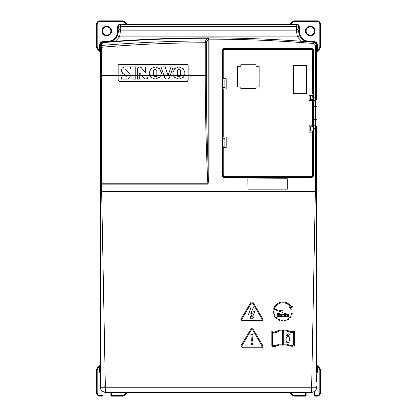 <?xml version="1.0" encoding="UTF-8"?>
<svg xmlns="http://www.w3.org/2000/svg" width="417" height="417" viewBox="0 0 417 417"><rect width="100%" height="100%" fill="white"/><g stroke="black" fill="none" stroke-linecap="round" stroke-linejoin="round"><path stroke-width="0.63" d="M314.303 42.279L314.355 41.648A3.18 3.18 0 0 1 317.274 44.817L316.639 44.817A2.544 2.544 0 0 0 314.303 42.279A1272.204 1272.204 0 0 0 313.136 42.185L313.031 43.451A1270.933 1270.933 0 0 0 209.032 39.146L208.198 39.422L209.042 39.422L208.995 38.927L208.714 38.281L207.817 37.874A1272.204 1272.204 0 0 1 313.136 42.185A3.816 3.816 0 0 1 316.639 45.985L316.639 99.09A1.272 1.272 0 0 1 315.367 100.361L313.584 100.361A0.636 0.636 0 0 1 312.948 99.726L312.948 126.445A0.636 0.636 0 0 1 313.584 125.809L315.367 125.809A1.272 1.272 107.7 0 1 316.639 127.081L316.639 272.108M208.166 183.298L208.86 177.564L209.042 168.103L208.198 168.103L208.166 183.298L207.817 184.142L208 183.235L207.817 184.142L101.633 184.142L101.633 191.069L315.367 191.069L315.367 128.353L313.584 128.353L313.584 175.041A2.544 2.544 0 0 1 311.04 177.585L224.528 177.585A2.544 2.544 0 0 1 221.985 175.041L221.985 50.874A2.544 2.544 0 0 1 224.528 48.33L311.04 48.33A2.544 2.544 0 0 1 313.584 50.874L313.584 97.818L315.367 97.818L315.367 45.985A2.544 2.544 0 0 0 313.031 43.451M316.639 373.038L316.639 191.58L101.633 191.325L316.639 191.069L316.639 191.575L316.461 191.34M312.948 126.445L312.948 128.353L312.948 126.445M312.948 99.726L312.948 50.874A1.908 1.908 0 0 0 311.04 48.966L224.528 48.966A1.908 1.908 0 0 0 222.621 50.874L222.621 175.041A1.908 1.908 0 0 0 224.528 176.949L311.04 176.949A1.908 1.908 0 0 0 312.948 175.041L312.948 100.361L309.133 100.361L309.133 94.002L312.828 94.002M316.639 99.09L316.639 97.818L315.367 97.818L315.367 100.361L313.584 100.361L313.584 119.444L315.367 119.444L315.367 100.361M208.224 39.219L207.322 38.244L205.518 40.949L205.273 42.748A1267.331 1267.331 0 0 0 101.633 47.257L101.633 75.555L118.173 75.555L118.173 80.325L119.444 81.596L118.173 80.325M208.995 38.927L208.255 38.927L208.099 38.281L207.322 37.874L207.322 38.244A1271.829 1271.829 0 0 0 103.896 42.555L103.864 42.185A1272.204 1272.204 0 0 1 207.322 37.874L207.577 37.874M125.851 75.545L118.173 75.55L118.173 65.693A1.272 1.272 0 0 1 119.444 64.421L186.873 64.421A1.272 1.272 0 0 1 188.145 65.693L188.145 75.555L205.273 75.555C205.273 111.495 206.118 147.394 207.796 183.245L101.633 183.245L101.633 184.142L100.361 184.142L100.361 75.555L100.361 166.519M100.361 272.108L100.361 191.069L101.633 191.069L100.361 191.069L100.361 184.142M316.639 128.353L315.367 128.353L315.367 125.809L313.584 125.809L313.584 128.353L312.948 128.353L312.948 175.041L313.584 175.041M312.693 99.09L310.404 99.09L310.404 95.274L312.693 95.274L312.948 100.361M312.948 132.168L309.133 132.168L309.133 125.809L312.948 125.809M222.621 137L226.186 137L226.186 147.436L222.621 147.436M222.621 78.735L226.186 78.735L226.186 88.915L222.621 88.915M292.974 93.872L306.969 93.872L306.969 65.375L292.974 65.375L292.974 93.872L293.61 93.236L306.333 93.236L306.333 66.011L293.61 66.011L293.61 93.236M256.08 64.739L256.08 66.267L259.134 66.267L259.134 86.877L256.08 86.877L256.08 88.404L240.812 88.404L240.812 86.877L237.633 86.877L237.633 66.267L240.812 66.267L240.812 64.739L256.08 64.739M222.621 87.643L224.909 87.643L224.909 80.007L222.621 80.007M222.621 146.164L224.909 146.164L224.909 138.272L222.621 138.272M306.969 93.872L306.333 93.236M292.974 65.375L293.61 66.011M306.969 65.375L306.333 66.011M312.948 127.081L312.948 130.896M312.693 127.081L310.404 127.081L310.404 130.896L312.693 130.896M207.817 37.874L208.714 38.281M100.361 81.279L100.361 44.817A2.544 2.544 0 0 1 102.697 42.279A1272.204 1272.204 0 0 1 103.864 42.185C101.821 42.419 100.653 43.686 100.361 45.985L100.361 47.257L101.633 47.257L101.56 45.093C101.894 43.425 102.676 42.576 103.896 42.555M184.173 76.155L184.496 75.555L188.145 75.555L188.145 80.325L186.873 81.596L187.895 81.08M130.443 75.576L129.828 73.673L130.443 75.576L131.97 75.555L131.97 79.115L135.791 79.115L135.791 75.555L137.313 75.555L137.313 79.115L139.758 79.115L139.758 75.555L141.785 75.555L139.758 72.996L139.758 75.555L137.313 75.555L137.313 69.024L138.001 67.512L139.596 66.902L141.259 67.585L145.564 73.022L145.564 66.902L148.004 66.902L148.004 76.994L147.316 78.505L148.004 76.994M150.031 76.186L150.944 77.322L149.693 75.555L149.15 73.006L149.745 75.665M149.15 73.006L150.938 68.701L155.254 66.902L159.565 68.701L155.254 66.902L150.938 68.701L150.292 69.451M159.565 68.701L161.363 73.006L161.29 72.032M173.707 76.186L174.619 77.322L173.363 75.555L172.826 73.006L173.415 75.665M172.826 73.006L174.614 68.701L178.929 66.902L183.24 68.701L178.929 66.902L174.614 68.701L173.967 69.451M183.24 68.701L185.039 73.006L184.966 72.032M126.325 76.165L125.851 75.529L126.335 76.243L125.71 76.978L121.279 76.978L121.279 79.115L127.388 79.115L129.609 78.005L130.021 77.369M129.609 78.005L130.443 75.555L125.851 75.529L122.713 73.382L121.279 70.536L122.082 68.06L124.339 66.902L130.443 66.902L130.443 69.045L126.012 69.045L125.402 69.738L129.828 73.673M121.279 79.115L128.16 79.011M185.039 73.006L184.496 75.555L183.24 77.327L178.929 79.115L174.619 77.322L178.929 79.115L183.24 77.327L183.751 76.754M168.134 78.912L169.526 77.426L170.178 75.555L180.514 75.555L178.929 76.978L177.34 75.555A4.081 4.081 0 0 1 177.319 75.487L177.324 70.536L178.929 69.045L177.324 70.536M166.612 79.063L167.754 79.037M160.498 76.155L160.821 75.555L164.011 75.555L164.684 77.479L166.258 78.969M161.363 73.006L160.821 75.555L159.565 77.327L155.254 79.115L150.944 77.322L155.254 79.115L159.565 77.327L160.076 76.754M145.715 79.115L147.316 78.505L145.715 79.115L144.173 78.547M131.97 66.902L131.97 75.555L135.791 75.555L135.791 66.902L131.97 66.902M144.068 78.427L141.785 75.555L156.839 75.555L155.254 76.978L153.665 75.555A4.081 4.081 0 0 1 153.644 75.487L153.649 70.536L155.254 69.045L153.649 70.536M154.618 76.848L153.982 76.269M156.537 76.248L155.843 76.869M156.656 69.999L156.86 70.536L155.254 69.045M160.821 75.555L156.839 75.555A4.175 4.175 0 0 0 156.86 75.482L156.86 70.536M164.011 75.555L160.998 66.902L165.106 66.902L168.082 75.404L171.064 66.902L173.201 66.902L170.178 75.555L164.011 75.555M164.684 77.479L165.638 78.662L167.128 79.115L168.598 78.657L169.526 77.426M184.496 75.555L180.514 75.555A4.175 4.175 0 0 0 180.535 75.482L180.535 70.536L178.929 69.045M180.332 69.999L180.535 70.536M178.294 76.848L177.658 76.269M180.212 76.248L179.518 76.869M119.444 81.596L186.873 81.596M126.335 76.243L125.71 76.978M287.25 189.037L287.25 178.857L247.938 178.987L248.068 189.037L287.25 189.162L287.25 178.731L247.813 178.987L248.068 189.162L287.25 189.162M100.361 373.887A3.18 3.18 0 0 1 99.726 371.98L100.361 371.98L100.361 363.707L100.361 386.09M100.361 372.876L100.361 372.308M100.361 47.257L100.361 45.985C100.132 44.421 101.3 43.154 103.864 42.185A1272.204 1272.204 0 0 1 207.322 37.874M100.705 389.077L100.367 387.482A5.087 5.087 0 0 1 100.361 387.247L105.355 387.247L105.454 392.334L106.908 392.334L105.454 392.334A5.087 5.087 0 0 1 104.005 392.126M103.89 392.089A5.087 5.087 0 0 1 101.253 390.119M101.805 390.792L101.149 389.963A5.087 5.087 0 0 1 100.695 389.056M100.549 388.602A5.087 5.087 0 0 1 100.445 388.144M316.639 386.09L316.639 387.247A5.087 5.087 0 0 1 311.546 392.334L310.092 392.334L311.546 392.334L311.645 387.247L316.639 387.247C316.326 390.343 314.627 392.037 311.546 392.334L105.454 392.334L102.785 391.579M298.864 32.526L298.827 31.64A2.544 2.413 0 0 0 296.284 29.226L296.388 30.848C297.801 30.962 298.645 31.661 298.911 32.938L299.729 35.836C301.47 39.354 304.295 41.34 308.205 41.789L308.205 41.789C304.186 41.262 301.361 39.281 299.729 35.836L297.415 36.884L301.621 41.288M115.394 41.283L119.585 36.884L120.716 29.226A2.544 2.413 0 0 0 118.173 31.64L118.089 32.938C118.355 31.661 119.199 30.962 120.612 30.848L296.388 30.848L297.415 36.884L119.585 36.884L117.271 35.836C115.639 39.281 112.814 41.262 108.795 41.789L108.743 41.153A1272.84 1272.84 0 0 0 102.645 41.648A3.18 3.18 0 0 0 99.726 44.817L100.361 44.817M291.123 392.334L290.811 392.334M119.82 392.334L120.404 392.334M128.483 392.334L126.2 392.97L120.716 392.97L120.716 392.334L120.325 392.334M296.675 392.334L296.284 392.334L296.284 392.97A3.18 3.18 0 0 0 298.191 392.334M297.18 392.334L296.596 392.334M310.404 95.274L309.133 95.274M312.437 99.09L312.437 100.361M312.437 125.809L312.437 127.081M312.437 130.896L312.437 132.168M316.639 372.876L316.639 372.308M316.367 388.884L315.617 390.296M314.428 391.438L313.063 392.105M313.558 42.242L313.938 42.336M314.277 42.461L314.585 42.602M311.468 42.049L309.826 41.914M118.136 32.526L117.271 35.836M108.743 41.153A9.544 9.544 0 0 0 117.537 31.64L118.173 31.64L118.173 27.209A2.544 2.544 0 0 1 120.716 24.666A2.544 2.544 0 0 0 118.173 27.209L118.173 31.64A10.18 10.18 0 0 1 118.021 33.386M117.537 31.64L117.537 27.209A3.18 3.18 0 0 1 120.716 24.03L120.716 24.666L296.284 24.666A2.544 2.544 0 0 1 298.827 27.209L298.827 29.039A2.544 2.413 180 0 0 296.284 26.625L120.716 26.625L120.716 29.226M296.284 29.226L296.284 24.666A2.544 2.544 0 0 1 298.827 27.209L298.827 29.039M107.174 41.914L105.532 42.049M102.733 42.456L103.52 42.226M100.361 364.781L100.361 365.136M100.361 365.558L100.361 366.011M100.361 50.973L100.361 51.427M100.361 51.854L100.361 52.688M100.361 52.787L99.726 50.504L100.361 50.504L100.361 51.062M99.726 44.817L99.726 50.504L98 48.779L97.552 49.227L99.804 51.479L97.552 49.227A3.435 3.435 0 0 1 96.546 46.798L96.546 24.285A3.435 3.435 0 0 1 99.981 20.85L122.494 20.85A3.435 3.435 0 0 1 124.923 21.856L127.279 24.207M316.639 364.213L317.123 365.443L319.448 367.773A3.435 3.435 0 0 1 320.454 370.202L320.454 392.715A3.435 3.435 0 0 1 317.019 396.15L315.049 396.15A0.636 0.636 0 0 1 314.413 395.514L314.413 391.454M101.951 396.15L101.951 395.514L102.587 395.514A0.636 0.636 0 0 1 101.951 396.15L99.981 396.15A3.435 3.435 0 0 1 96.546 392.715L96.546 370.202A3.435 3.435 0 0 1 97.552 367.773L99.903 365.417M100.367 366.496L99.726 366.496L100.361 364.171M126.669 392.334L126.2 392.334L126.2 392.97L124.475 394.696L124.923 395.144L127.175 392.892L124.923 395.144A3.435 3.435 0 0 1 122.494 396.15L111.495 396.15A0.636 0.636 0 0 1 110.859 395.514L110.859 392.334M126.758 392.334L127.122 392.334M127.55 392.334L127.915 392.334M127.936 392.334L128.384 392.334M128.514 392.334L127.607 392.569M289.085 392.334L289.445 392.334M289.862 392.334L290.315 392.334M288.517 24.666L289.825 24.108L296.284 24.03A3.18 3.18 0 0 1 299.463 27.209L299.463 31.64L298.827 31.64A10.18 10.18 0 0 0 298.979 33.386M304.936 40.97A10.18 10.18 0 0 0 305.213 41.085M307.193 41.653A10.18 10.18 0 0 0 307.47 41.7M316.639 44.817L316.639 45.985L315.367 45.985M126.2 24.671L126.2 24.03L128.525 24.666M127.915 24.666L127.555 24.666M127.138 24.666L126.685 24.666M290.331 24.666L289.878 24.666M289.45 24.666L289.085 24.666M289.064 24.666L288.616 24.666M288.486 24.666L289.393 24.431M289.752 24.176L292.077 21.856L289.825 24.108L292.077 21.856L292.526 22.304L290.8 24.03L290.8 24.666L290.242 24.666M292.526 22.304A2.799 2.799 0 0 1 294.506 21.486L294.506 20.85A3.435 3.435 0 0 0 292.077 21.856L292.077 21.856A3.435 3.435 0 0 1 294.506 20.85L317.019 20.85A3.435 3.435 0 0 1 320.454 24.285L320.454 46.798A3.435 3.435 0 0 1 319.448 49.227L317.097 51.583M316.633 50.504L317.274 50.504L316.639 52.829M316.639 366.027L316.639 365.573M316.639 365.136L316.639 363.452M316.639 364.182L316.873 365.089M316.639 52.219L316.639 51.859M316.639 51.442L316.639 50.989M316.639 373.887A3.18 3.18 0 0 0 317.274 371.98L317.274 366.496L319 368.221L319.448 367.773L317.196 365.521L317.274 366.496L316.639 366.496L316.639 365.938M290.8 392.329L290.8 392.97L289.721 392.793M288.475 392.334L289.825 392.892L292.077 395.144L292.526 394.696L290.8 392.97L296.284 392.97M306.141 392.334L306.141 395.514A0.636 0.636 0 0 1 305.505 396.15L294.506 396.15A3.435 3.435 0 0 1 292.077 395.144M314.413 31.03A4.134 4.134 0 0 0 309.836 26.917A4.134 4.134 0 0 0 306.234 31.901A4.134 4.134 0 0 0 314.413 31.03A4.134 4.134 0 0 0 309.836 26.917A4.134 4.134 0 0 0 306.141 31.03M110.859 31.03A4.134 4.134 0 0 0 106.288 26.917A4.134 4.134 0 0 0 102.681 31.901A4.134 4.134 0 0 0 110.859 31.03A4.134 4.134 0 0 0 106.288 26.917A4.134 4.134 0 0 0 102.587 31.03M312.437 99.47L312.312 125.809M310.529 100.361L310.529 99.47L312.312 99.47M312.437 126.825L309.133 126.825M241.115 318.812A1.527 1.527 0 0 0 240.906 319.589A1.527 1.527 0 0 1 241.115 318.812L250.627 302.758A1.527 1.527 0 0 1 253.255 302.758L262.762 318.817M241.115 345.5A1.527 1.527 0 0 0 240.906 346.282A1.527 1.527 0 0 1 241.115 345.5L250.627 329.446A1.527 1.527 0 0 1 253.255 329.446L262.762 345.505M100.617 191.325L315.361 191.58L311.645 387.247L105.355 387.247L101.639 191.325C100.664 191.205 100.242 191.288 100.361 191.58L100.361 387.08M101.149 389.963C103.275 392.486 104.073 392.121 105.449 392.334L105.454 392.334C106.497 392.553 102.676 392.256 101.55 390.552C100.575 388.925 100.184 387.888 100.367 387.435L100.367 387.372M316.639 364.343L316.639 366.507M316.639 343.097L316.639 346.152M100.361 366.507L100.361 363.452M100.361 346.152L100.361 343.097M103.927 386.861L105.35 386.861M311.65 386.861L311.165 388.769M316.639 363.707L316.639 345.896M100.361 345.896L100.361 363.707M262.976 319.589A1.527 1.527 0 0 1 261.449 321.116L242.423 321.116L240.906 319.589M251.284 303.143L241.667 319.589A0.761 0.761 0 0 0 242.428 320.355L261.449 320.355L262.21 319.589A0.761 0.761 0 0 0 262.105 319.203L252.598 303.149L251.284 303.143M251.54 302.883L251.941 302.768M262.21 319.589L262.105 319.203L262.21 319.589A0.761 0.761 0 0 1 262.111 319.969M261.834 320.251A0.761 0.761 0 0 1 261.449 320.355M242.428 320.355L241.667 319.589M253.828 317.29L250.956 319.219L249.919 316.18L251.196 316.696L252.196 313.381L248.548 314.355L251.055 307.11L253.5 307.11L251.31 312.328L254.792 311.504L252.483 317.045L253.828 317.29M262.976 346.282A1.527 1.527 0 0 1 261.449 347.804L242.423 347.804L240.906 346.282M262.21 346.282L252.598 329.837L251.284 329.831L241.667 346.282A0.761 0.761 0 0 0 242.428 347.043L261.449 347.043L262.21 346.282A0.761 0.761 0 0 0 262.105 345.891L262.21 346.282A0.761 0.761 0 0 1 262.111 346.657M261.834 346.939A0.761 0.761 0 0 1 261.449 347.043M242.428 347.043L241.667 346.282M251.54 329.571L251.941 329.461M252.978 334.304L252.53 341.153L251.347 341.153L250.898 334.304L252.978 334.304M252.759 343.337L252.759 344.671L251.117 344.671L251.117 343.337L252.759 343.337M273.609 309.185A9.555 9.555 0 0 1 291.405 307.282L291.676 305.995L292.421 306.151L291.754 309.315L289.033 307.428L289.466 306.803L290.753 307.694A8.793 8.793 0 0 0 274.36 309.32L283.023 310.884L282.658 312.427L273.609 309.185M273.453 313.219A9.555 9.555 0 0 1 273.307 311.562L274.068 311.562A8.793 8.793 0 0 0 274.204 313.089L273.453 313.219M274.584 316.341A9.555 9.555 0 0 1 273.88 314.83L274.6 314.569A8.793 8.793 0 0 0 275.246 315.956L274.584 316.341M276.127 317.212A8.793 8.793 0 0 0 277.211 318.296L276.721 318.88A9.555 9.555 0 0 1 275.543 317.702L276.127 317.212M278.467 319.177A8.793 8.793 0 0 0 279.854 319.823L279.593 320.543A9.555 9.555 0 0 1 278.082 319.839L278.467 319.177M281.334 320.22A8.793 8.793 0 0 0 282.862 320.355L282.862 321.116A9.555 9.555 0 0 1 281.204 320.97L281.334 320.22M284.389 320.22A8.793 8.793 0 0 0 285.869 319.823L286.13 320.543A9.555 9.555 0 0 1 284.519 320.97L284.389 320.22M287.256 319.177A8.793 8.793 0 0 0 288.512 318.296L289.002 318.88A9.555 9.555 0 0 1 287.641 319.839L287.256 319.177M294.334 331.187L294.334 345.688C290.362 347.742 286.672 343.457 282.851 345.312C279.109 343.368 275.689 347.992 271.816 345.99L271.816 331.442C275.741 333.699 278.983 328.367 282.872 330.613C286.771 328.471 290.331 333.251 294.334 331.187M283.242 331.291L283.242 344.374C286.75 342.79 289.977 346.762 293.573 345.067L293.573 332.12C289.945 333.808 286.766 329.378 283.242 331.291M282.481 331.28C278.942 329.341 276.153 334.179 272.577 332.417L272.577 345.375C276.064 346.913 279.046 342.732 282.481 344.369L282.481 331.28M287.553 335.815L286.276 335.409L287.714 333.923C288.684 333.631 289.236 333.913 289.372 334.768L287.553 335.815M286.458 337.911L286.542 337.072L288.486 336.363L289.539 336.967L289.513 341.038A0.912 0.912 0 0 1 290.123 341.742L288.809 342.493L286.974 342.482L286.208 341.862L286.943 340.533L286.922 338.604L286.458 337.911M289.596 317.212A8.793 8.793 0 0 0 290.477 315.956L291.134 316.341A9.555 9.555 0 0 1 290.18 317.702L289.596 317.212M291.123 314.569A8.793 8.793 0 0 0 291.519 313.089L292.27 313.219A9.555 9.555 0 0 1 291.843 314.83L291.123 314.569M277.321 315.247L277.597 313.469L279.671 313.469L279.671 314.204L278.269 314.204L278.191 314.699L279.526 314.856L279.823 315.612L279.239 316.68L277.618 316.586L277.206 315.919L278.092 315.82L278.52 316.274L278.942 315.695L278.504 315.127L277.321 315.247M280.26 316.779L280.26 314.382L281.079 314.382L281.079 314.731L281.866 314.329L282.554 314.731L283.346 314.329L283.92 314.559L284.123 316.779L283.252 316.779L282.971 315.049L282.632 316.779L281.756 316.779L281.48 315.043L281.136 316.779L280.26 316.779M284.675 314.095L284.675 313.469L285.551 313.469L285.551 314.095L284.675 314.095M284.675 316.779L284.675 314.382L285.551 314.382L285.551 316.779L284.675 316.779M286.109 316.779L286.109 314.382L286.922 314.382L286.922 314.772L287.746 314.329L288.309 314.554L288.517 316.779L287.636 316.779L287.334 315.049L286.979 316.779L286.109 316.779M291.066 391.954A0.381 0.381 -90 0 1 290.685 392.334L290.685 392.334A0.381 0.381 -90 0 0 291.066 391.954M275.038 392.334A0.381 0.381 90 0 1 274.657 391.954M249.59 392.334A0.381 0.381 90 0 1 249.21 391.954M180.895 392.334A0.381 0.381 90 0 1 180.514 391.954M155.447 392.334A0.381 0.381 90 0 1 155.067 391.954M209.042 39.422L209.042 168.103M311.04 177.585L311.04 176.313A1.272 1.272 0 0 0 312.312 175.041L312.312 132.168M311.04 176.313L224.528 176.313L224.528 177.585M221.985 175.041L223.257 175.041L223.257 147.436M223.257 78.735L223.257 50.874L221.985 50.874M224.528 48.33L224.528 49.602A1.272 1.272 0 0 0 223.257 50.874M224.528 49.602L311.04 49.602L311.04 48.33M313.584 50.874L312.312 50.874A1.272 1.272 0 0 0 311.04 49.602M313.584 100.361L313.584 97.818L312.948 97.818L312.948 50.874M206.582 41.846L208.198 39.422L208.198 168.103A1276.239 707.93 -90 0 1 206.332 75.555L206.582 41.846A1.272 0.813 -146.3 0 0 205.524 40.949A1269.134 1269.134 0 0 0 101.56 45.458A1.272 0.897 180 0 0 100.361 46.355M206.332 42.748L205.273 42.748L205.273 75.555L206.332 75.555M100.361 183.157L101.633 183.245L101.633 75.555L100.361 75.555M223.257 88.915L223.257 137M312.312 94.002L312.312 50.874M224.528 176.313A1.272 1.272 0 0 1 223.257 175.041M312.312 175.041L312.948 175.041M316.639 106.726L312.948 106.726M315.367 125.809L315.367 119.444L316.639 119.444M312.948 119.444L313.584 119.444L313.584 125.809M101.56 45.093A1.272 0.897 180 0 0 100.361 45.985M296.284 24.03L296.284 24.666A2.544 2.544 0 0 1 298.827 27.209L299.463 27.209M120.716 24.666L120.716 26.625A2.544 2.413 180 0 0 118.173 29.039M97.552 49.227L99.871 51.552M315.049 396.15A0.636 0.636 0 0 1 314.413 395.514L315.049 395.514L315.049 396.15M315.049 390.938L315.049 395.514L317.019 395.514A2.799 2.799 0 0 0 319.818 392.715L319.818 370.202A2.799 2.799 0 0 0 319 368.221M99.981 396.15L99.981 395.514L101.951 395.514L101.951 390.938M99.981 395.514A2.799 2.799 0 0 1 97.182 392.715L96.546 392.715M96.546 370.202L97.182 370.202L97.182 392.715M97.182 370.202A2.799 2.799 0 0 1 98 368.221L99.726 366.496L99.726 371.98M97.552 367.773L98 368.221M118.809 392.334A3.18 3.18 0 0 0 120.716 392.97M111.495 392.334L111.495 395.514L122.494 395.514A2.799 2.799 0 0 0 124.475 394.696M124.923 395.144L127.248 392.824M102.697 42.279L102.645 41.648M120.716 24.03L126.2 24.03L124.475 22.304A2.799 2.799 0 0 0 122.494 21.486L99.981 21.486A2.799 2.799 0 0 0 97.182 24.285L97.182 46.798A2.799 2.799 0 0 0 98 48.779M101.951 31.03A4.769 4.769 0 0 0 107.232 35.773A4.769 4.769 0 0 0 111.386 30.024A4.769 4.769 0 0 0 101.951 31.03M96.546 46.798L97.182 46.798M97.182 24.285L96.546 24.285M99.981 20.85L99.981 21.486M122.494 21.486L122.494 20.85M124.923 21.856L124.475 22.304M317.019 21.486A2.799 2.799 0 0 1 319.818 24.285L320.454 24.285A3.435 3.435 0 0 0 317.019 20.85L317.019 21.486L294.506 21.486M319.818 46.798A2.799 2.799 0 0 1 319 48.779L319.448 49.227A3.435 3.435 0 0 0 320.454 46.798L319.818 46.798L319.818 24.285M319.448 49.227L317.196 51.479M319 48.779L317.274 50.504L317.274 44.817M314.355 41.648A1272.84 1272.84 0 0 0 308.257 41.153A9.544 9.544 0 0 1 299.463 31.64M305.505 31.03A4.769 4.769 0 0 0 310.78 35.773A4.769 4.769 0 0 0 314.939 30.024A4.769 4.769 0 0 0 305.505 31.03M317.128 365.448L319.448 367.773A3.435 3.435 0 0 1 320.454 370.202L319.818 370.202M319.818 392.715L320.454 392.715A3.435 3.435 0 0 1 317.019 396.15L317.019 395.514M305.505 396.15L305.505 395.514L294.506 395.514A2.799 2.799 0 0 1 292.526 394.696M306.141 395.514L305.505 395.514L305.505 392.334M316.639 371.98L317.274 371.98M294.506 395.514L294.506 396.15M110.859 395.514L111.495 395.514L111.495 396.15M122.494 396.15L122.494 395.514M308.205 41.789L308.257 41.153M118.173 27.209L117.537 27.209M315.361 191.325L316.639 191.58M100.361 372.324L100.361 379.486M296.716 392.334L297.618 392.334M297.738 392.334L298.786 392.334M298.869 392.334L301.627 392.334M301.668 392.334L303.102 392.334M303.232 392.334L310.092 392.334M316.639 381.925L316.639 374.607M106.908 392.334L113.768 392.334M113.904 392.334L119.257 392.334M119.382 392.334L120.284 392.334M100.361 51.395L100.361 51.755L100.361 51.395M100.361 52.818L100.127 51.911M127.091 392.334L127.451 392.334L127.091 392.334M289.909 24.666L289.549 24.666L289.909 24.666M316.639 365.605L316.639 365.245L316.639 365.605"/></g></svg>

